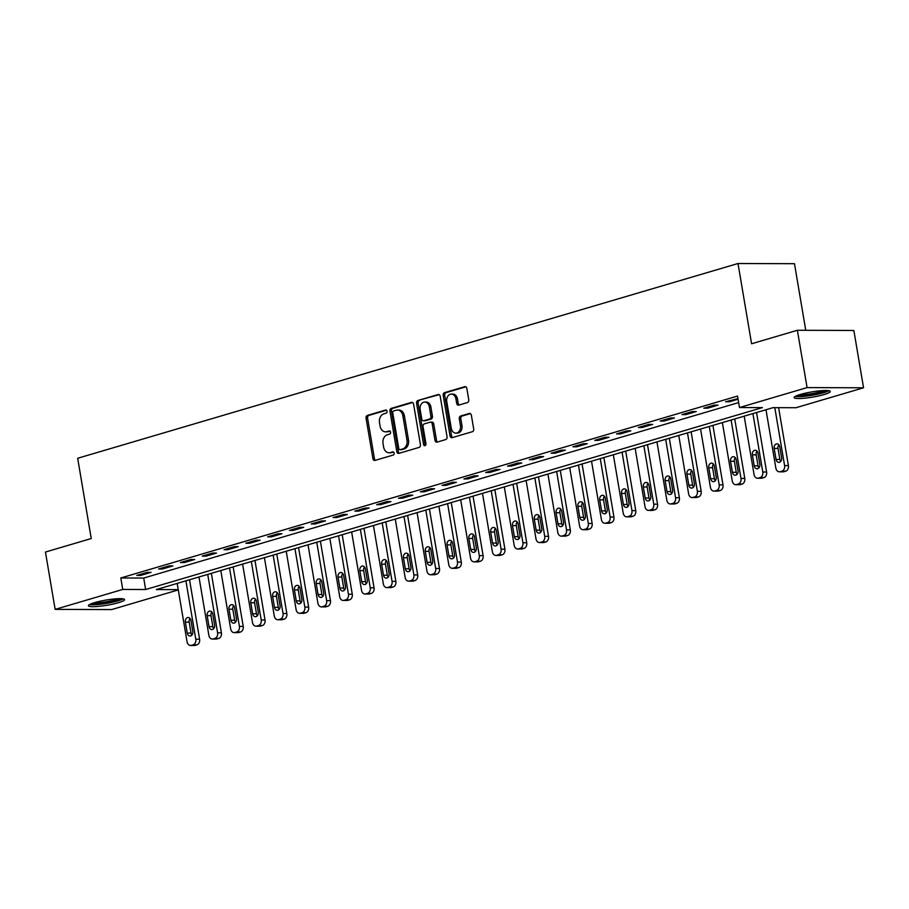 <?xml version="1.0" encoding="UTF-8"?>
<svg xmlns="http://www.w3.org/2000/svg" width="909" height="909" viewBox="0 0 909 909"><rect width="100%" height="100%" fill="white"/><g stroke="black" fill="none" stroke-linecap="round" stroke-linejoin="round"><path stroke-width="1.36" d="M387.052 411.254A1.613 1.227 -89.8 0 0 385.586 410.027L367.395 415.402A2.307 1.75 -89.8 0 0 366.054 418.151L372.917 458.67A2.307 1.75 -89.8 0 0 375.008 460.42L393.199 455.057A1.613 1.227 -89.8 0 0 392.665 451.898L390.313 452.591A7.386 5.613 -89.8 0 1 389.063 452.773A7.386 5.613 -89.8 0 1 383.609 447.012L383.041 443.637A7.386 5.613 -89.8 0 1 387.302 434.809L389.654 434.116A1.613 1.227 -89.8 0 0 389.12 430.968L386.768 431.661A7.386 5.613 -89.8 0 1 385.53 431.843A7.386 5.613 -89.8 0 1 380.076 426.071L379.507 422.696A7.386 5.613 -89.8 0 1 383.768 413.879L386.12 413.186A1.613 1.227 -89.8 0 0 387.052 411.254M824.099 394.551A18.328 2.636 -9.6 0 1 804.919 398.165A18.328 2.636 -9.6 0 1 794.125 397.574A18.328 2.636 -9.6 0 1 800.295 394.472A18.328 2.636 -9.6 0 1 819.464 390.859A18.328 2.636 -9.6 0 1 830.269 391.461A18.328 2.636 -9.6 0 1 824.099 394.551M118.409 602.701A18.328 2.636 -9.6 0 1 99.229 606.314A18.328 2.636 -9.6 0 1 88.423 605.712A18.328 2.636 -9.6 0 1 94.593 602.622A18.328 2.636 -9.6 0 1 113.773 599.008A18.328 2.636 -9.6 0 1 124.578 599.599A18.328 2.636 -9.6 0 1 118.409 602.701M467.431 402.551A2.307 1.75 -89.8 0 0 468.76 399.801L466.84 388.427A2.307 1.75 -89.8 0 0 464.738 386.689L444.535 392.643A2.307 1.75 -89.8 0 0 443.206 395.404L450.057 435.922A2.307 1.75 -89.8 0 0 452.148 437.661L472.362 431.707A2.307 1.75 -89.8 0 0 473.691 428.946L471.362 415.22A2.307 1.75 -89.8 0 0 469.271 413.47L460.624 416.027A2.307 1.75 -89.8 0 0 459.295 418.776L460.443 425.582A6.17 4.693 -89.8 0 1 455.841 433.116A6.17 4.693 -89.8 0 1 451.284 428.287L446.773 401.619A6.17 4.693 -89.8 0 1 451.375 394.097A6.17 4.693 -89.8 0 1 455.932 398.915L456.682 403.357A2.307 1.75 -89.8 0 0 458.784 405.107L467.431 402.551M178.289 589.918L111.625 609.575L55.142 609.382L45.45 552.047L91.241 538.537L77.674 458.272L738.006 263.508L751.584 343.772L797.375 330.262L807.078 387.598L863.55 387.791L795.943 407.732L773.048 407.652L156.337 589.555L178.244 589.634M55.142 609.382L122.749 589.441L145.645 589.521L762.367 407.618L739.471 407.539L807.078 387.598M739.471 407.539L737.529 396.074L120.806 577.976L122.749 589.441M413.584 404.141A2.307 1.75 -89.8 0 0 411.482 402.392L391.279 408.357A2.307 1.75 -89.8 0 0 389.95 411.107L396.801 451.625A2.307 1.75 -89.8 0 0 398.892 453.375L419.106 447.41A2.307 1.75 -89.8 0 0 420.435 444.66L413.584 404.141M417.913 400.494L438.115 394.54A2.307 1.75 -89.8 0 1 440.206 396.29L447.058 436.809A2.307 1.75 -89.8 0 1 445.728 439.558L437.081 442.115A2.307 1.75 -89.8 0 1 434.991 440.365L432.207 423.935A2.307 1.75 -89.8 0 0 430.116 422.185L424.378 423.878A2.307 1.75 -89.8 0 0 423.049 426.639L425.946 443.74A1.613 1.227 -89.8 0 1 423.549 444.444L416.572 403.255A2.307 1.75 -89.8 0 1 417.913 400.494L439.195 394.676M120.806 577.976L143.713 578.056L738.631 402.585M140.6 575.442L151.064 572.352L147.247 572.34L136.782 575.42L140.6 575.442L140.418 574.352M162.404 569.011L172.88 565.921L169.063 565.909L158.598 568.989L162.404 569.011L162.222 567.92M184.22 562.569L194.685 559.49L190.867 559.478L180.402 562.557L184.22 562.569L184.027 561.489M206.025 556.138L216.49 553.058L212.672 553.036L202.207 556.126L206.025 556.138L205.843 555.058M227.829 549.706L238.294 546.627L234.488 546.604L224.012 549.695L227.829 549.706L227.648 548.627M249.634 543.275L260.11 540.185L256.293 540.173L245.828 543.264L249.634 543.275L249.452 542.196M271.45 536.844L281.915 533.753L278.097 533.742L267.632 536.833L271.45 536.844L271.268 535.765M293.255 530.413L303.72 527.322L299.902 527.311L289.437 530.402L293.255 530.413L293.073 529.333M315.059 523.982L325.524 520.891L321.718 520.88L311.242 523.97L315.059 523.982L314.878 522.891M336.864 517.551L347.34 514.46L343.522 514.449L333.058 517.539L336.864 517.551L336.682 516.46M358.68 511.119L369.145 508.029L365.327 508.017L354.862 511.108L358.68 511.119L358.498 510.029M380.485 504.688L390.95 501.598L387.132 501.586L376.667 504.677L380.485 504.688L380.303 503.597M402.289 498.257L412.754 495.166L408.948 495.155L398.472 498.234L402.289 498.257L402.108 497.166M424.094 491.826L434.57 488.735L430.752 488.724L420.288 491.803L424.094 491.826L423.912 490.735M445.91 485.383L456.375 482.304L452.557 482.293L442.092 485.372L445.91 485.383L445.728 484.304M467.715 478.952L478.179 475.873L474.362 475.85L463.897 478.941L467.715 478.952L467.533 477.873M489.519 472.521L499.995 469.442L496.178 469.419L485.701 472.51L489.519 472.521L489.337 471.441M511.335 466.09L521.8 462.999L517.982 462.988L507.517 466.078L511.335 466.09L511.142 465.01M533.14 459.659L543.605 456.568L539.787 456.557L529.322 459.647L533.14 459.659L532.958 458.579M554.944 453.227L565.409 450.137L561.592 450.125L551.127 453.216L554.944 453.227L554.763 452.148M576.749 446.796L587.225 443.706L583.408 443.694L572.931 446.785L576.749 446.796L576.567 445.705M598.565 440.365L609.03 437.274L605.212 437.263L594.747 440.354L598.565 440.365L598.372 439.274M620.37 433.934L630.835 430.843L627.017 430.832L616.552 433.923L620.37 433.934L620.188 432.843M642.174 427.503L652.639 424.412L648.821 424.401L638.357 427.48L642.174 427.503L641.993 426.412M663.979 421.072L674.455 417.981L670.637 417.97L660.173 421.049L663.979 421.072L663.797 419.981M685.795 414.629L696.26 411.55L692.442 411.538L681.977 414.618L685.795 414.629L685.602 413.55M707.6 408.198L718.065 405.119L714.247 405.096L703.782 408.186L707.6 408.198L707.418 407.118M737.972 398.676L725.587 401.755L729.404 401.767L738.063 399.221M805.749 330.297L794.477 263.701L738.006 263.508M797.375 330.262L853.858 330.467L863.55 387.791M143.713 578.056L145.645 589.521M729.404 401.767L729.223 400.687M385.53 431.843L387.052 431.843A7.386 5.613 -89.8 0 0 388.302 431.661L386.768 431.661M390.029 431.161L388.302 431.661M389.063 452.773L390.597 452.784A7.386 5.613 -89.8 0 0 391.836 452.602L390.313 452.591M393.563 452.091L391.836 452.602M386.484 410.22L368.918 415.402A2.307 1.75 -89.8 0 0 367.588 418.163L374.44 458.681A2.307 1.75 -89.8 0 0 375.451 460.284M412.572 402.528L392.802 408.357A2.307 1.75 -89.8 0 0 391.472 411.118L398.324 451.637A2.307 1.75 -89.8 0 0 399.335 453.239M393.699 410.948A1.613 1.227 -89.8 0 0 392.768 412.879L398.778 448.444A1.613 1.227 -89.8 0 0 400.244 449.671L402.732 448.932A7.386 5.613 -89.8 0 0 406.993 440.115L402.88 415.799A7.386 5.613 -89.8 0 0 397.426 410.039A7.386 5.613 -89.8 0 0 396.176 410.22L393.699 410.948M401.221 449.671A1.613 1.227 -89.8 0 0 401.767 449.671L400.244 449.671M397.426 410.039L398.949 410.039A7.386 5.613 -89.8 0 1 404.403 415.811L408.516 440.115A7.386 5.613 -89.8 0 1 404.255 448.944L401.767 449.671M430.502 422.128L432.036 422.14A2.307 1.75 -89.8 0 1 433.729 423.935L436.513 440.365A2.307 1.75 -89.8 0 0 437.524 441.979M419.435 400.505A2.307 1.75 -89.8 0 0 418.106 403.255L425.071 444.456A1.613 1.227 -89.8 0 0 425.503 445.365M429.321 406.88A6.17 4.693 -89.8 0 0 424.764 402.062A6.17 4.693 -89.8 0 0 420.163 409.584L421.753 418.981A2.307 1.75 -89.8 0 0 423.844 420.731L429.582 419.038A2.307 1.75 -89.8 0 0 430.911 416.277L429.321 406.88L430.855 406.88A6.17 4.693 -89.8 0 0 426.287 402.062L424.764 402.062M424.594 420.731A2.307 1.75 -89.8 0 0 425.367 420.731L423.844 420.731M430.855 406.88L432.445 416.288A2.307 1.75 -89.8 0 1 431.105 419.038L425.367 420.731M451.375 394.097L452.898 394.097A6.17 4.693 -89.8 0 1 457.466 398.915L458.216 403.369A2.307 1.75 -89.8 0 0 459.227 404.971M455.841 433.116L457.375 433.116A6.17 4.693 -89.8 0 0 461.977 425.594L460.443 425.582M470.362 413.606L462.147 416.027A2.307 1.75 -89.8 0 0 460.818 418.788L461.977 425.594M465.828 386.825L446.058 392.654A2.307 1.75 -89.8 0 0 444.728 395.404L451.58 435.922A2.307 1.75 -89.8 0 0 452.591 437.536M185.913 580.828L195.787 639.232A4.704 3.579 -89.8 0 1 193.072 644.856L191.333 645.367A4.704 3.579 -89.8 0 1 190.538 645.481A4.704 3.579 -89.8 0 1 187.061 641.811L177.187 583.408M189.538 579.76L199.605 639.243A4.704 3.579 90.2 0 1 196.889 644.867L195.151 645.379A4.704 3.579 90.2 0 1 194.356 645.492L190.538 645.481M190.083 618.461A3.761 2.863 -89.8 0 0 189.197 622.097L191.06 633.107A3.761 2.863 -89.8 0 0 191.924 635.073M192.822 631.437L190.958 620.438A3.761 2.863 -89.8 0 0 188.186 617.495A3.761 2.863 -89.8 0 0 185.379 622.086L187.243 633.084A3.761 2.863 -89.8 0 0 190.015 636.027A3.761 2.863 -89.8 0 0 192.822 631.437M207.718 574.397L217.592 632.8A4.704 3.579 -89.8 0 1 214.888 638.413L213.138 638.936A4.704 3.579 -89.8 0 1 212.342 639.05A4.704 3.579 -89.8 0 1 208.877 635.38L198.991 576.976M211.354 573.329L221.41 632.812A4.704 3.579 90.2 0 1 218.694 638.436L216.956 638.947A4.704 3.579 90.2 0 1 216.16 639.061L212.342 639.05M211.899 612.03A3.761 2.863 -89.8 0 0 211.002 615.666L212.865 626.665A3.761 2.863 -89.8 0 0 213.74 628.642M214.626 625.006L212.763 614.007A3.761 2.863 -89.8 0 0 209.99 611.064A3.761 2.863 -89.8 0 0 207.184 615.654L209.047 626.653A3.761 2.863 -89.8 0 0 211.82 629.596A3.761 2.863 -89.8 0 0 214.626 625.006M229.523 567.966L239.408 626.369A4.704 3.579 -89.8 0 1 236.692 631.982L234.942 632.505A4.704 3.579 -89.8 0 1 234.158 632.619A4.704 3.579 -89.8 0 1 230.681 628.948L220.807 570.545M233.158 566.898L243.214 626.381A4.704 3.579 90.2 0 1 240.51 632.005L238.76 632.516A4.704 3.579 90.2 0 1 237.965 632.63L234.158 632.619M233.704 605.599A3.761 2.863 -89.8 0 0 232.806 609.235L234.67 620.233A3.761 2.863 -89.8 0 0 235.545 622.211M236.442 618.574L234.579 607.564A3.761 2.863 -89.8 0 0 231.795 604.633A3.761 2.863 -89.8 0 0 228.988 609.212L230.852 620.222A3.761 2.863 -89.8 0 0 233.636 623.165A3.761 2.863 -89.8 0 0 236.442 618.574M251.338 561.535L261.213 619.938A4.704 3.579 -89.8 0 1 258.497 625.551L256.758 626.074A4.704 3.579 -89.8 0 1 255.963 626.187A4.704 3.579 -89.8 0 1 252.486 622.506L242.612 564.114M254.963 560.467L265.03 619.949A4.704 3.579 90.2 0 1 262.315 625.562L260.565 626.085A4.704 3.579 90.2 0 1 259.781 626.199L255.963 626.187M255.509 599.167A3.761 2.863 -89.8 0 0 254.611 602.803L256.474 613.802A3.761 2.863 -89.8 0 0 257.349 615.779M258.247 612.143L256.383 601.133A3.761 2.863 -89.8 0 0 253.6 598.202A3.761 2.863 -89.8 0 0 250.804 602.781L252.657 613.791A3.761 2.863 -89.8 0 0 255.44 616.734A3.761 2.863 -89.8 0 0 258.247 612.143M273.143 555.104L283.017 613.507A4.704 3.579 -89.8 0 1 280.302 619.12L278.563 619.631A4.704 3.579 -89.8 0 1 277.768 619.745A4.704 3.579 -89.8 0 1 274.291 616.075L264.417 557.672M276.779 554.036L286.835 613.518A4.704 3.579 90.2 0 1 284.119 619.131L282.381 619.654A4.704 3.579 90.2 0 1 281.585 619.768L277.768 619.745M277.313 592.736A3.761 2.863 -89.8 0 0 276.427 596.361L278.29 607.371A3.761 2.863 -89.8 0 0 279.154 609.348M280.052 605.712L278.188 594.702A3.761 2.863 -89.8 0 0 275.416 591.77A3.761 2.863 -89.8 0 0 272.609 596.349L274.473 607.36A3.761 2.863 -89.8 0 0 277.245 610.303A3.761 2.863 -89.8 0 0 280.052 605.712M121.59 598.69A15.862 2.284 -9.6 0 1 106.569 603.076A15.862 2.284 -9.6 0 1 90.945 603.871M93.809 602.86A14.692 2.113 170.4 0 0 118.545 598.667M89.491 604.565A18.214 2.625 170.4 0 0 106.626 603.406A18.214 2.625 170.4 0 0 123.192 598.872M827.281 390.54A15.862 2.284 -9.6 0 1 822.191 392.722A15.862 2.284 -9.6 0 1 796.636 395.722M799.511 394.711A14.692 2.113 170.4 0 0 821.236 391.563A14.692 2.113 170.4 0 0 824.247 390.529M795.182 396.426A18.214 2.625 170.4 0 0 823.713 392.722A18.214 2.625 170.4 0 0 828.883 390.722M294.948 548.672L304.822 607.076A4.704 3.579 -89.8 0 1 302.118 612.689L300.368 613.2A4.704 3.579 -89.8 0 1 299.572 613.314A4.704 3.579 -89.8 0 1 296.107 609.644L286.221 551.24M298.584 547.604L308.64 607.087A4.704 3.579 90.2 0 1 305.924 612.7L304.185 613.223A4.704 3.579 90.2 0 1 303.39 613.336L299.572 613.314M299.129 586.305A3.761 2.863 -89.8 0 0 298.232 589.93L300.095 600.94A3.761 2.863 -89.8 0 0 300.97 602.917M301.856 599.281L299.993 588.271A3.761 2.863 -89.8 0 0 297.22 585.339A3.761 2.863 -89.8 0 0 294.414 589.918L296.277 600.929A3.761 2.863 -89.8 0 0 299.061 603.86A3.761 2.863 -89.8 0 0 301.856 599.281M316.752 542.241L326.638 600.644A4.704 3.579 -89.8 0 1 323.922 606.258L322.172 606.769A4.704 3.579 -89.8 0 1 321.388 606.882A4.704 3.579 -89.8 0 1 317.911 603.212L308.037 544.809M320.388 541.173L330.456 600.656A4.704 3.579 90.2 0 1 327.74 606.269L325.99 606.78A4.704 3.579 90.2 0 1 325.195 606.905L321.388 606.882M320.934 579.874A3.761 2.863 -89.8 0 0 320.036 583.498L321.9 594.509A3.761 2.863 -89.8 0 0 322.775 596.474M323.672 592.85L321.809 581.84A3.761 2.863 -89.8 0 0 319.025 578.908A3.761 2.863 -89.8 0 0 316.218 583.487L318.082 594.497A3.761 2.863 -89.8 0 0 320.866 597.429A3.761 2.863 -89.8 0 0 323.672 592.85M338.568 535.81L348.442 594.213A4.704 3.579 -89.8 0 1 345.727 599.826L343.988 600.338A4.704 3.579 -89.8 0 1 343.193 600.451A4.704 3.579 -89.8 0 1 339.716 596.781L329.842 538.378M342.193 534.731L352.26 594.225A4.704 3.579 90.2 0 1 349.545 599.838L347.795 600.349A4.704 3.579 90.2 0 1 347.011 600.463L343.193 600.451M342.738 573.443A3.761 2.863 -89.8 0 0 341.852 577.067L343.704 588.078A3.761 2.863 -89.8 0 0 344.579 590.043M345.477 586.419L343.613 575.408A3.761 2.863 -89.8 0 0 340.841 572.477A3.761 2.863 -89.8 0 0 338.034 577.056L339.898 588.066A3.761 2.863 -89.8 0 0 342.67 590.998A3.761 2.863 -89.8 0 0 345.477 586.419M360.373 529.379L370.247 587.782A4.704 3.579 -89.8 0 1 367.531 593.395L365.793 593.907A4.704 3.579 -89.8 0 1 364.998 594.02A4.704 3.579 -89.8 0 1 361.532 590.35L351.647 531.947M364.009 528.299L374.065 587.793A4.704 3.579 90.2 0 1 371.349 593.407L369.611 593.918A4.704 3.579 90.2 0 1 368.815 594.031L364.998 594.02M364.543 567.011A3.761 2.863 -89.8 0 0 363.657 570.636L365.52 581.646A3.761 2.863 -89.8 0 0 366.395 583.612M367.281 579.987L365.418 568.977A3.761 2.863 -89.8 0 0 362.646 566.034A3.761 2.863 -89.8 0 0 359.839 570.625L361.702 581.635A3.761 2.863 -89.8 0 0 364.475 584.567A3.761 2.863 -89.8 0 0 367.281 579.987M382.178 522.948L392.052 581.351A4.704 3.579 -89.8 0 1 389.347 586.964L387.598 587.475A4.704 3.579 -89.8 0 1 386.802 587.589A4.704 3.579 -89.8 0 1 383.337 583.919L373.451 525.516M385.814 521.868L395.869 581.362A4.704 3.579 90.2 0 1 393.165 586.975L391.415 587.487A4.704 3.579 90.2 0 1 390.62 587.6L386.802 587.589M386.359 560.569A3.761 2.863 -89.8 0 0 385.461 564.205L387.325 575.215A3.761 2.863 -89.8 0 0 388.2 577.181M389.086 573.556L387.234 562.546A3.761 2.863 -89.8 0 0 384.45 559.603A3.761 2.863 -89.8 0 0 381.644 564.194L383.507 575.204A3.761 2.863 -89.8 0 0 386.291 578.135A3.761 2.863 -89.8 0 0 389.086 573.556M403.982 516.517L413.868 574.908A4.704 3.579 -89.8 0 1 411.152 580.533L409.402 581.044A4.704 3.579 -89.8 0 1 408.618 581.158A4.704 3.579 -89.8 0 1 405.141 577.488L395.267 519.084M407.618 515.437L417.686 574.931A4.704 3.579 90.2 0 1 414.97 580.544L413.22 581.056A4.704 3.579 90.2 0 1 412.425 581.169L408.618 581.158M408.164 554.138A3.761 2.863 -89.8 0 0 407.266 557.774L409.13 568.784A3.761 2.863 -89.8 0 0 410.004 570.75M410.902 567.125L409.039 556.115A3.761 2.863 -89.8 0 0 406.255 553.172A3.761 2.863 -89.8 0 0 403.448 557.762L405.312 568.773A3.761 2.863 -89.8 0 0 408.096 571.704A3.761 2.863 -89.8 0 0 410.902 567.125M425.798 510.074L435.672 568.477A4.704 3.579 -89.8 0 1 432.957 574.102L431.218 574.613A4.704 3.579 -89.8 0 1 430.423 574.727A4.704 3.579 -89.8 0 1 426.946 571.057L417.072 512.653M429.423 509.006L439.49 568.5A4.704 3.579 90.2 0 1 436.774 574.113L435.025 574.624A4.704 3.579 90.2 0 1 434.241 574.738L430.423 574.727M429.968 547.707A3.761 2.863 -89.8 0 0 429.082 551.343L430.934 562.353A3.761 2.863 -89.8 0 0 431.809 564.319M432.707 560.683L430.843 549.684A3.761 2.863 -89.8 0 0 428.071 546.741A3.761 2.863 -89.8 0 0 425.264 551.331L427.128 562.33A3.761 2.863 -89.8 0 0 429.9 565.273A3.761 2.863 -89.8 0 0 432.707 560.683M447.603 503.643L457.477 562.046A4.704 3.579 -89.8 0 1 454.761 567.659L453.023 568.182A4.704 3.579 -89.8 0 1 452.228 568.295A4.704 3.579 -89.8 0 1 448.762 564.625L438.877 506.222M451.239 502.575L461.295 562.057A4.704 3.579 90.2 0 1 458.579 567.682L456.841 568.193A4.704 3.579 90.2 0 1 456.045 568.307L452.228 568.295M451.773 541.275A3.761 2.863 -89.8 0 0 450.887 544.911L452.75 555.922A3.761 2.863 -89.8 0 0 453.625 557.887M454.511 554.251L452.648 543.252A3.761 2.863 -89.8 0 0 449.875 540.31A3.761 2.863 -89.8 0 0 447.069 544.9L448.932 555.899A3.761 2.863 -89.8 0 0 451.705 558.842A3.761 2.863 -89.8 0 0 454.511 554.251M469.408 497.212L479.293 555.615A4.704 3.579 -89.8 0 1 476.577 561.228L474.828 561.751A4.704 3.579 -89.8 0 1 474.032 561.864A4.704 3.579 -89.8 0 1 470.567 558.194L460.681 499.791M473.044 496.144L483.099 555.626A4.704 3.579 90.2 0 1 480.395 561.251L478.645 561.762A4.704 3.579 90.2 0 1 477.85 561.876L474.032 561.864M473.589 534.844A3.761 2.863 -89.8 0 0 472.691 538.48L474.555 549.479A3.761 2.863 -89.8 0 0 475.43 551.456M476.316 547.82L474.464 536.821A3.761 2.863 -89.8 0 0 471.68 533.878A3.761 2.863 -89.8 0 0 468.874 538.458L470.737 549.468A3.761 2.863 -89.8 0 0 473.521 552.411A3.761 2.863 -89.8 0 0 476.316 547.82M491.212 490.78L501.098 549.184A4.704 3.579 -89.8 0 1 498.382 554.797L496.632 555.319A4.704 3.579 -89.8 0 1 495.848 555.433A4.704 3.579 -89.8 0 1 492.371 551.763L482.497 493.36M494.848 489.712L504.915 549.195A4.704 3.579 90.2 0 1 502.2 554.808L500.45 555.331A4.704 3.579 90.2 0 1 499.666 555.444L495.848 555.433M495.394 528.413A3.761 2.863 -89.8 0 0 494.496 532.049L496.359 543.048A3.761 2.863 -89.8 0 0 497.234 545.025M498.132 541.389L496.269 530.379A3.761 2.863 -89.8 0 0 493.485 527.447A3.761 2.863 -89.8 0 0 490.69 532.026L492.542 543.037A3.761 2.863 -89.8 0 0 495.325 545.979A3.761 2.863 -89.8 0 0 498.132 541.389M513.028 484.349L522.902 542.753A4.704 3.579 -89.8 0 1 520.187 548.366L518.448 548.888A4.704 3.579 -89.8 0 1 517.653 549.002A4.704 3.579 -89.8 0 1 514.176 545.32L504.302 486.929M516.653 483.281L526.72 542.764A4.704 3.579 90.2 0 1 524.004 548.377L522.266 548.9A4.704 3.579 90.2 0 1 521.471 549.013L517.653 549.002M517.198 521.982A3.761 2.863 -89.8 0 0 516.312 525.607L518.164 536.617A3.761 2.863 -89.8 0 0 519.039 538.594M519.937 534.958L518.073 523.948A3.761 2.863 -89.8 0 0 515.301 521.016A3.761 2.863 -89.8 0 0 512.494 525.595L514.358 536.605A3.761 2.863 -89.8 0 0 517.13 539.548A3.761 2.863 -89.8 0 0 519.937 534.958M534.833 477.918L544.707 536.321A4.704 3.579 -89.8 0 1 541.991 541.934L540.253 542.446A4.704 3.579 -89.8 0 1 539.457 542.559A4.704 3.579 -89.8 0 1 535.992 538.889L526.106 480.486M538.469 476.85L548.525 536.333A4.704 3.579 90.2 0 1 545.809 541.946L544.071 542.468A4.704 3.579 90.2 0 1 543.275 542.582L539.457 542.559M539.003 515.551A3.761 2.863 -89.8 0 0 538.117 519.175L539.98 530.186A3.761 2.863 -89.8 0 0 540.855 532.163M541.741 528.527L539.878 517.516A3.761 2.863 -89.8 0 0 537.105 514.585A3.761 2.863 -89.8 0 0 534.299 519.164L536.162 530.174A3.761 2.863 -89.8 0 0 538.935 533.106A3.761 2.863 -89.8 0 0 541.741 528.527M556.638 471.487L566.523 529.89A4.704 3.579 -89.8 0 1 563.807 535.503L562.057 536.015A4.704 3.579 -89.8 0 1 561.262 536.128A4.704 3.579 -89.8 0 1 557.796 532.458L547.922 474.055M560.274 470.419L570.329 529.902A4.704 3.579 90.2 0 1 567.625 535.515L565.875 536.037A4.704 3.579 90.2 0 1 565.08 536.151L561.262 536.128M560.819 509.12A3.761 2.863 -89.8 0 0 559.921 512.744L561.785 523.754A3.761 2.863 -89.8 0 0 562.66 525.732M563.546 522.096L561.694 511.085A3.761 2.863 -89.8 0 0 558.91 508.154A3.761 2.863 -89.8 0 0 556.103 512.733L557.967 523.743A3.761 2.863 -89.8 0 0 560.751 526.675A3.761 2.863 -89.8 0 0 563.546 522.096M578.442 465.056L588.328 523.459A4.704 3.579 -89.8 0 1 585.612 529.072L583.862 529.583A4.704 3.579 -89.8 0 1 583.078 529.697A4.704 3.579 -89.8 0 1 579.601 526.027L569.727 467.624M582.078 463.988L592.145 523.47A4.704 3.579 90.2 0 1 589.43 529.083L587.68 529.595A4.704 3.579 90.2 0 1 586.896 529.708L583.078 529.697M582.624 502.688A3.761 2.863 -89.8 0 0 581.726 506.313L583.589 517.323A3.761 2.863 -89.8 0 0 584.464 519.289M585.362 515.664L583.498 504.654A3.761 2.863 -89.8 0 0 580.715 501.723A3.761 2.863 -89.8 0 0 577.919 506.302L579.772 517.312A3.761 2.863 -89.8 0 0 582.555 520.243A3.761 2.863 -89.8 0 0 585.362 515.664M600.258 458.625L610.132 517.028A4.704 3.579 -89.8 0 1 607.417 522.641L605.678 523.152A4.704 3.579 -89.8 0 1 604.883 523.266A4.704 3.579 -89.8 0 1 601.406 519.596L591.532 461.193M603.883 457.545L613.95 517.039A4.704 3.579 90.2 0 1 611.234 522.652L609.496 523.164A4.704 3.579 90.2 0 1 608.7 523.277L604.883 523.266M604.428 496.257A3.761 2.863 -89.8 0 0 603.542 499.882L605.405 510.892A3.761 2.863 -89.8 0 0 606.269 512.858M607.167 509.233L605.303 498.223A3.761 2.863 -89.8 0 0 602.531 495.291A3.761 2.863 -89.8 0 0 599.724 499.87L601.588 510.881A3.761 2.863 -89.8 0 0 604.36 513.812A3.761 2.863 -89.8 0 0 607.167 509.233M622.063 452.193L631.937 510.597A4.704 3.579 -89.8 0 1 629.233 516.21L627.483 516.721A4.704 3.579 -89.8 0 1 626.687 516.835A4.704 3.579 -89.8 0 1 623.222 513.165L613.336 454.761M625.699 451.114L635.755 510.608A4.704 3.579 90.2 0 1 633.039 516.221L631.301 516.732A4.704 3.579 90.2 0 1 630.505 516.846L626.687 516.835M626.244 489.815A3.761 2.863 -89.8 0 0 625.347 493.451L627.21 504.461A3.761 2.863 -89.8 0 0 628.085 506.427M628.971 502.802L627.108 491.792A3.761 2.863 -89.8 0 0 624.335 488.849A3.761 2.863 -89.8 0 0 621.529 493.439L623.392 504.45A3.761 2.863 -89.8 0 0 626.165 507.381A3.761 2.863 -89.8 0 0 628.971 502.802M643.867 445.762L653.753 504.154A4.704 3.579 -89.8 0 1 651.037 509.779L649.287 510.29A4.704 3.579 -89.8 0 1 648.503 510.403A4.704 3.579 -89.8 0 1 645.026 506.733L635.152 448.33M647.503 444.683L657.559 504.177A4.704 3.579 90.2 0 1 654.855 509.79L653.105 510.301A4.704 3.579 90.2 0 1 652.31 510.415L648.503 510.403M648.049 483.383A3.761 2.863 -89.8 0 0 647.151 487.019L649.015 498.03A3.761 2.863 -89.8 0 0 649.89 499.995M650.787 496.371L648.924 485.361A3.761 2.863 -89.8 0 0 646.14 482.418A3.761 2.863 -89.8 0 0 643.333 487.008L645.197 498.018A3.761 2.863 -89.8 0 0 647.981 500.95A3.761 2.863 -89.8 0 0 650.787 496.371M665.683 439.32L675.557 497.723A4.704 3.579 -89.8 0 1 672.842 503.347L671.103 503.859A4.704 3.579 -89.8 0 1 670.308 503.972A4.704 3.579 -89.8 0 1 666.831 500.302L656.957 441.899M669.308 438.252L679.375 497.746A4.704 3.579 90.2 0 1 676.66 503.359L674.91 503.87A4.704 3.579 90.2 0 1 674.126 503.984L670.308 503.972M669.853 476.952A3.761 2.863 -89.8 0 0 668.956 480.588L670.819 491.599A3.761 2.863 -89.8 0 0 671.694 493.564M672.592 489.94L670.728 478.929A3.761 2.863 -89.8 0 0 667.945 475.986A3.761 2.863 -89.8 0 0 665.149 480.577L667.001 491.576A3.761 2.863 -89.8 0 0 669.785 494.519A3.761 2.863 -89.8 0 0 672.592 489.94M687.488 432.889L697.362 491.292A4.704 3.579 -89.8 0 1 694.646 496.916L692.908 497.428A4.704 3.579 -89.8 0 1 692.113 497.541A4.704 3.579 -89.8 0 1 688.636 493.871L678.762 435.468M691.113 431.82L701.18 491.303A4.704 3.579 90.2 0 1 698.464 496.928L696.726 497.439A4.704 3.579 90.2 0 1 695.93 497.553L692.113 497.541M691.658 470.521A3.761 2.863 -89.8 0 0 690.772 474.157L692.635 485.167A3.761 2.863 -89.8 0 0 693.499 487.133M694.396 483.497L692.533 472.498A3.761 2.863 -89.8 0 0 689.761 469.555A3.761 2.863 -89.8 0 0 686.954 474.146L688.817 485.145A3.761 2.863 -89.8 0 0 691.59 488.088A3.761 2.863 -89.8 0 0 694.396 483.497M709.293 426.457L719.167 484.861A4.704 3.579 -89.8 0 1 716.462 490.474L714.713 490.996A4.704 3.579 -89.8 0 1 713.917 491.11A4.704 3.579 -89.8 0 1 710.452 487.44L700.566 429.037M712.929 425.389L722.985 484.872A4.704 3.579 90.2 0 1 720.269 490.496L718.53 491.008A4.704 3.579 90.2 0 1 717.735 491.121L713.917 491.11M713.474 464.09A3.761 2.863 -89.8 0 0 712.576 467.726L714.44 478.725A3.761 2.863 -89.8 0 0 715.315 480.702M716.201 477.066L714.338 466.067A3.761 2.863 -89.8 0 0 711.565 463.124A3.761 2.863 -89.8 0 0 708.759 467.715L710.622 478.713A3.761 2.863 -89.8 0 0 713.395 481.656A3.761 2.863 -89.8 0 0 716.201 477.066M731.097 420.026L740.983 478.429A4.704 3.579 -89.8 0 1 738.267 484.043L736.517 484.565A4.704 3.579 -89.8 0 1 735.733 484.679A4.704 3.579 -89.8 0 1 732.256 481.009L722.382 422.605M734.733 418.958L744.789 478.441A4.704 3.579 90.2 0 1 742.085 484.065L740.335 484.577A4.704 3.579 90.2 0 1 739.54 484.69L735.733 484.679M735.279 457.659A3.761 2.863 -89.8 0 0 734.381 461.295L736.245 472.294A3.761 2.863 -89.8 0 0 737.119 474.271M738.017 470.635L736.154 459.624A3.761 2.863 -89.8 0 0 733.37 456.693A3.761 2.863 -89.8 0 0 730.563 461.272L732.427 472.282A3.761 2.863 -89.8 0 0 735.211 475.225A3.761 2.863 -89.8 0 0 738.017 470.635M752.913 413.595L762.787 471.998A4.704 3.579 -89.8 0 1 760.072 477.611L758.333 478.134A4.704 3.579 -89.8 0 1 757.538 478.248A4.704 3.579 -89.8 0 1 754.061 474.566L744.187 416.174M756.538 412.527L766.605 472.01A4.704 3.579 90.2 0 1 763.89 477.623L762.14 478.145A4.704 3.579 90.2 0 1 761.356 478.259L757.538 478.248M757.083 451.228A3.761 2.863 -89.8 0 0 756.186 454.864L758.049 465.863A3.761 2.863 -89.8 0 0 758.924 467.84M759.822 464.204L757.958 453.193A3.761 2.863 -89.8 0 0 755.174 450.262A3.761 2.863 -89.8 0 0 752.379 454.841L754.231 465.851A3.761 2.863 -89.8 0 0 757.015 468.794A3.761 2.863 -89.8 0 0 759.822 464.204M774.798 407.664L784.592 465.567A4.704 3.579 -89.8 0 1 781.876 471.18L780.138 471.691A4.704 3.579 -89.8 0 1 779.343 471.805A4.704 3.579 -89.8 0 1 775.866 468.135L765.992 409.732M778.615 407.675L788.41 465.578A4.704 3.579 90.2 0 1 785.694 471.192L783.956 471.714A4.704 3.579 90.2 0 1 783.16 471.828L779.343 471.805M778.888 444.796A3.761 2.863 -89.8 0 0 778.002 448.421L779.865 459.431A3.761 2.863 -89.8 0 0 780.729 461.408M781.626 457.772L779.763 446.762A3.761 2.863 -89.8 0 0 776.99 443.831A3.761 2.863 -89.8 0 0 774.184 448.41L776.047 459.42A3.761 2.863 -89.8 0 0 778.82 462.363A3.761 2.863 -89.8 0 0 781.626 457.772M374.44 458.681L372.917 458.67M367.588 418.163L366.054 418.151M368.918 415.402L367.395 415.402M398.324 451.637L396.801 451.625M391.472 411.118L389.95 411.107M392.802 408.357L391.279 408.357M412.266 402.392L411.482 402.392M404.255 448.944L402.732 448.932M408.516 440.115L406.993 440.115M404.403 415.811L402.88 415.799M438.888 394.54L438.115 394.54M436.513 440.365L434.991 440.365M433.729 423.935L432.207 423.935M425.071 444.456L423.549 444.444M418.106 403.255L416.572 403.255M431.105 419.038L429.582 419.038M432.445 416.288L430.911 416.277M458.216 403.369L456.682 403.357M457.466 398.915L455.932 398.915M460.818 418.788L459.295 418.776M462.147 416.027L460.624 416.027M470.055 413.47L469.271 413.47M451.58 435.922L450.057 435.922M444.728 395.404L443.206 395.404M446.058 392.654L444.535 392.643M465.522 386.689L464.738 386.689M195.787 639.232L199.605 639.243M191.333 645.367L195.151 645.379M193.072 644.856L196.889 644.867M191.06 633.107L187.243 633.084M189.197 622.097L185.379 622.086M217.592 632.8L221.41 632.812M213.138 638.936L216.956 638.947M214.888 638.413L218.694 638.436M212.865 626.665L209.047 626.653M211.002 615.666L207.184 615.654M239.408 626.369L243.214 626.381M234.942 632.505L238.76 632.516M236.692 631.982L240.51 632.005M234.67 620.233L230.852 620.222M232.806 609.235L228.988 609.212M261.213 619.938L265.03 619.949M256.758 626.074L260.565 626.085M258.497 625.551L262.315 625.562M256.474 613.802L252.657 613.791M254.611 602.803L250.804 602.781M283.017 613.507L286.835 613.518M278.563 619.631L282.381 619.654M280.302 619.12L284.119 619.131M278.29 607.371L274.473 607.36M276.427 596.361L272.609 596.349M304.822 607.076L308.64 607.087M300.368 613.2L304.185 613.223M302.118 612.689L305.924 612.7M300.095 600.94L296.277 600.929M298.232 589.93L294.414 589.918M326.638 600.644L330.456 600.656M322.172 606.769L325.99 606.78M323.922 606.258L327.74 606.269M321.9 594.509L318.082 594.497M320.036 583.498L316.218 583.487M348.442 594.213L352.26 594.225M343.988 600.338L347.795 600.349M345.727 599.826L349.545 599.838M343.704 588.078L339.898 588.066M341.852 577.067L338.034 577.056M370.247 587.782L374.065 587.793M365.793 593.907L369.611 593.918M367.531 593.395L371.349 593.407M365.52 581.646L361.702 581.635M363.657 570.636L359.839 570.625M392.052 581.351L395.869 581.362M387.598 587.475L391.415 587.487M389.347 586.964L393.165 586.975M387.325 575.215L383.507 575.204M385.461 564.205L381.644 564.194M413.868 574.908L417.686 574.931M409.402 581.044L413.22 581.056M411.152 580.533L414.97 580.544M409.13 568.784L405.312 568.773M407.266 557.774L403.448 557.762M435.672 568.477L439.49 568.5M431.218 574.613L435.025 574.624M432.957 574.102L436.774 574.113M430.934 562.353L427.128 562.33M429.082 551.343L425.264 551.331M457.477 562.046L461.295 562.057M453.023 568.182L456.841 568.193M454.761 567.659L458.579 567.682M452.75 555.922L448.932 555.899M450.887 544.911L447.069 544.9M479.293 555.615L483.099 555.626M474.828 561.751L478.645 561.762M476.577 561.228L480.395 561.251M474.555 549.479L470.737 549.468M472.691 538.48L468.874 538.458M501.098 549.184L504.915 549.195M496.632 555.319L500.45 555.331M498.382 554.797L502.2 554.808M496.359 543.048L492.542 543.037M494.496 532.049L490.69 532.026M522.902 542.753L526.72 542.764M518.448 548.888L522.266 548.9M520.187 548.366L524.004 548.377M518.164 536.617L514.358 536.605M516.312 525.607L512.494 525.595M544.707 536.321L548.525 536.333M540.253 542.446L544.071 542.468M541.991 541.934L545.809 541.946M539.98 530.186L536.162 530.174M538.117 519.175L534.299 519.164M566.523 529.89L570.329 529.902M562.057 536.015L565.875 536.037M563.807 535.503L567.625 535.515M561.785 523.754L557.967 523.743M559.921 512.744L556.103 512.733M588.328 523.459L592.145 523.47M583.862 529.583L587.68 529.595M585.612 529.072L589.43 529.083M583.589 517.323L579.772 517.312M581.726 506.313L577.919 506.302M610.132 517.028L613.95 517.039M605.678 523.152L609.496 523.164M607.417 522.641L611.234 522.652M605.405 510.892L601.588 510.881M603.542 499.882L599.724 499.87M631.937 510.597L635.755 510.608M627.483 516.721L631.301 516.732M629.233 516.21L633.039 516.221M627.21 504.461L623.392 504.45M625.347 493.451L621.529 493.439M653.753 504.154L657.559 504.177M649.287 510.29L653.105 510.301M651.037 509.779L654.855 509.79M649.015 498.03L645.197 498.018M647.151 487.019L643.333 487.008M675.557 497.723L679.375 497.746M671.103 503.859L674.91 503.87M672.842 503.347L676.66 503.359M670.819 491.599L667.001 491.576M668.956 480.588L665.149 480.577M697.362 491.292L701.18 491.303M692.908 497.428L696.726 497.439M694.646 496.916L698.464 496.928M692.635 485.167L688.817 485.145M690.772 474.157L686.954 474.146M719.167 484.861L722.985 484.872M714.713 490.996L718.53 491.008M716.462 490.474L720.269 490.496M714.44 478.725L710.622 478.713M712.576 467.726L708.759 467.715M740.983 478.429L744.789 478.441M736.517 484.565L740.335 484.577M738.267 484.043L742.085 484.065M736.245 472.294L732.427 472.282M734.381 461.295L730.563 461.272M762.787 471.998L766.605 472.01M758.333 478.134L762.14 478.145M760.072 477.611L763.89 477.623M758.049 465.863L754.231 465.851M756.186 454.864L752.379 454.841M784.592 465.567L788.41 465.578M780.138 471.691L783.956 471.714M781.876 471.18L785.694 471.192M779.865 459.431L776.047 459.42M778.002 448.421L774.184 448.41M401.494 449.716L399.971 449.705M424.98 420.787L423.458 420.787"/></g></svg>
